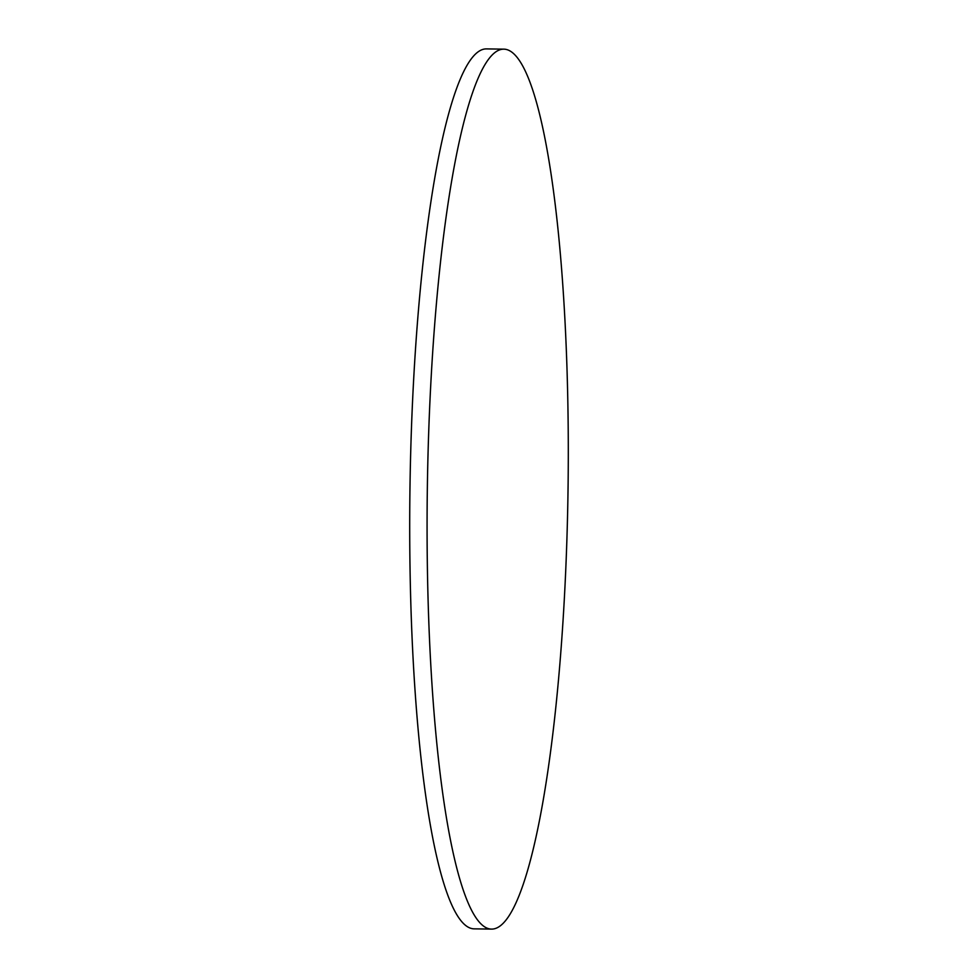 <?xml version="1.0" encoding="UTF-8"?>
<svg xmlns="http://www.w3.org/2000/svg" width="978" height="978" viewBox="0 0 978 978"><rect width="100%" height="100%" fill="white"/><g stroke="black" fill="none" stroke-linecap="round" stroke-linejoin="round"><path stroke-width="1.47" d="M427.264 494.257A440.014 70.355 90.8 0 0 491.323 929.1A440.014 70.355 90.8 0 0 568.108 484A440.014 70.355 90.8 0 0 504.049 49.157A440.014 70.355 90.8 0 0 427.264 494.257M504.049 49.157L486.677 48.9A440.014 70.355 90.8 0 0 409.892 494A440.014 70.355 90.8 0 0 473.951 928.843L491.323 929.1"/></g></svg>
